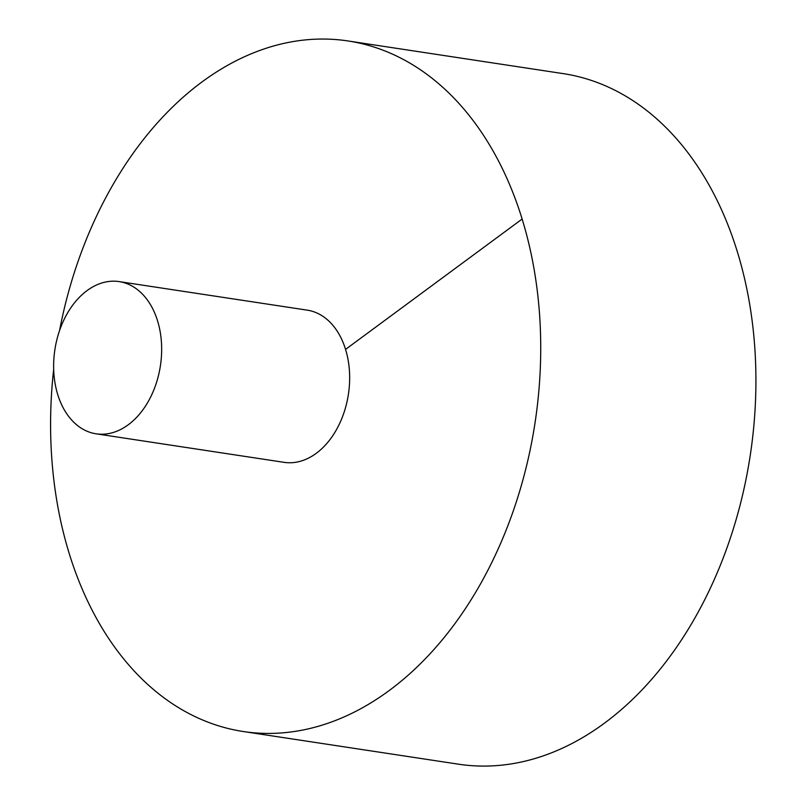 <?xml version="1.0" encoding="UTF-8"?>
<svg xmlns="http://www.w3.org/2000/svg" width="806" height="806" viewBox="0 0 806 806"><rect width="100%" height="100%" fill="white"/><g stroke="black" fill="none" stroke-linecap="round" stroke-linejoin="round"><path stroke-width="1.21" d="M53.68 369.289A349.23 242.153 -81.4 0 0 243.241 731.516L458.443 764.179A349.23 242.153 -81.4 0 0 604.45 723.163A349.23 242.153 -81.4 0 0 754.97 350.328A349.23 242.153 -81.4 0 0 563.253 73.628L348.051 40.965A349.23 242.153 -81.4 0 0 59.543 330.631M243.241 731.516A349.23 242.153 -81.4 0 0 389.248 690.5A349.23 242.153 -81.4 0 0 539.778 317.665A349.23 242.153 -81.4 0 0 348.051 40.965M96.095 433.809L284.095 462.342A76.973 53.367 -81.4 0 0 316.274 453.304A76.973 53.367 -81.4 0 0 349.451 371.123A76.973 53.367 -81.4 0 0 307.197 310.139L119.197 281.606A76.973 53.367 -81.4 0 0 54.879 349.693A76.973 53.367 -81.4 0 0 96.095 433.809A76.973 53.367 -81.4 0 0 128.275 424.762A76.973 53.367 -81.4 0 0 161.452 342.59A76.973 53.367 -81.4 0 0 119.197 281.606M522.147 219.031L345.573 349.391"/></g></svg>
